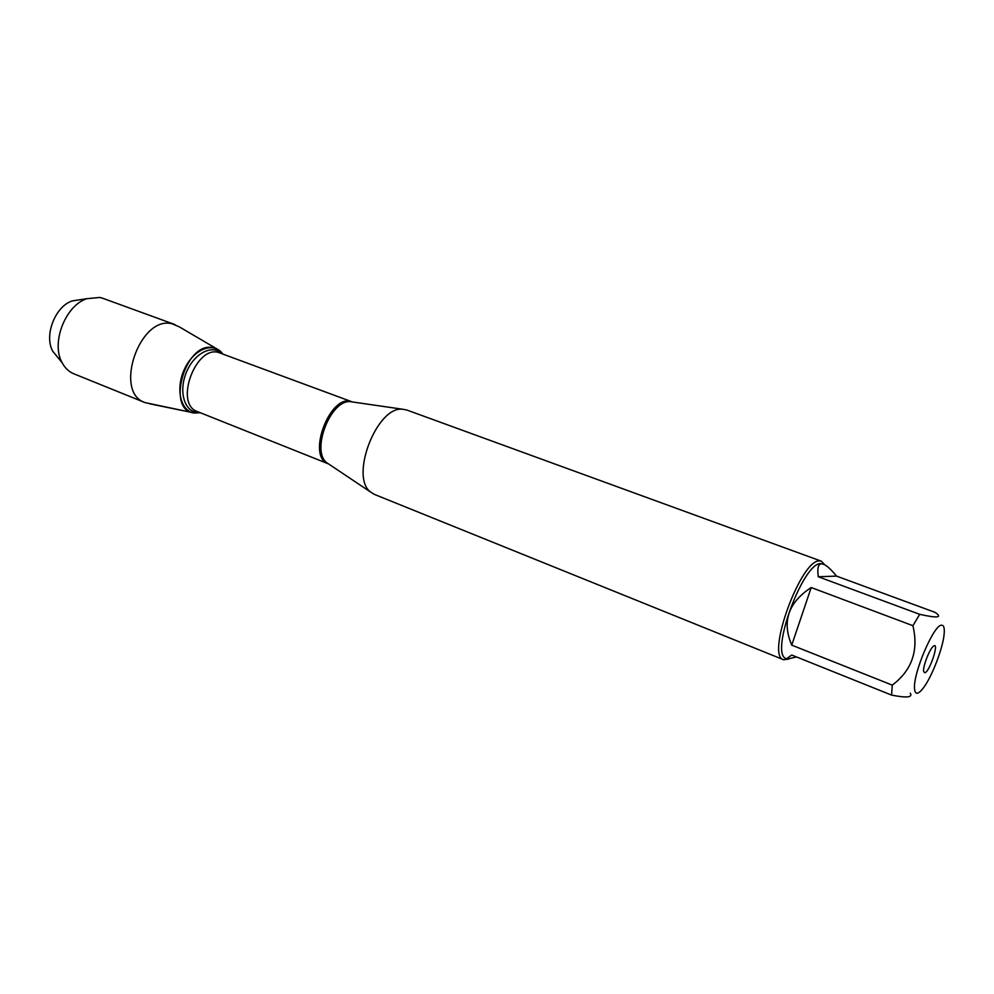<?xml version="1.0" encoding="UTF-8"?>
<svg xmlns="http://www.w3.org/2000/svg" width="994" height="994" viewBox="0 0 994 994"><rect width="100%" height="100%" fill="white"/><g stroke="black" fill="none" stroke-linecap="round" stroke-linejoin="round"><path stroke-width="1.49" d="M914.505 688.196C914.952 694.818 917.76 694.93 922.917 688.531C931.726 677.56 943.405 647.181 944.213 633.128C944.586 627.636 943.666 625.002 941.467 625.214C933.888 624.704 913.3 672.64 914.505 688.196M836.501 576.098C831.133 569.45 826.759 565.474 823.392 564.182L821.529 563.822C818.199 563.958 817.118 568.27 818.298 576.768L836.501 576.098L935.143 612.391C942.809 617.684 937.665 618.33 919.698 614.329L912.914 625.698C918.791 650.548 911.908 670.354 892.264 685.127L891.593 695.104C906.702 698.061 912.914 697.428 910.255 693.216M891.593 695.104L791.796 655.058C788.093 657.357 786.639 658.674 787.447 659.022L786.329 658.562C768.971 655.083 803.376 560.989 821.106 563.673L823.392 564.182M787.447 659.022L796.567 656.972M912.914 625.698L811.216 587.541C788.23 602.526 781.731 621.722 791.733 645.131L892.264 685.127M818.298 576.768L919.698 614.329M821.454 561.225L406.77 410L402.508 409.217C376.788 406.099 349.466 477.195 370.663 492.105L374.353 494.378L783.595 659.743C765.442 656.09 801.313 558.056 819.814 560.951L821.454 561.225L824.747 564.803M194.625 413.044C180.535 411.74 175.043 388.368 184.76 368.538C194.165 348.521 214.232 341.315 222.768 354.05L218.817 350.05L213.138 347.676C185.145 340.892 165.352 411.466 194.613 413.032L200.229 412.709L194.625 413.044L145.012 402.595C113.192 392.518 139.719 315.061 172.111 323.796L179.305 326.852L216.767 348.844M789.012 659.01L783.595 659.743M924.818 672.789L923.662 671.596C922.569 667.086 929.589 648.834 933.416 646.212C939.877 640.757 929.75 671.969 924.818 672.789M791.733 645.131L811.216 587.541M174.981 324.591L102.767 298.287L99.822 297.454L86.764 298.697C65.244 305.605 50.793 343.203 62.162 362.748C64.995 368.078 68.872 371.756 73.767 373.769L145.012 402.595M58.137 357.828L52.806 351.304C43.798 335.823 55.105 306.4 72.164 300.933L80.489 299.666M353.044 402.048L350.46 401.663C330.542 399.29 310.575 451.276 326.951 462.856L329.126 464.31M328.542 463.912L370.663 492.105M328.206 463.776C305.99 456.445 330.604 392.394 352.013 401.812L220.047 353.044C196.849 342.582 173.291 403.875 197.533 411.628L328.219 463.788M402.508 409.217L352.361 401.949M199.471 412.411L196.874 412.324C183.952 411.094 178.46 390.331 186.648 371.681C194.563 352.895 212.766 344.011 221.997 353.765M192.277 412.56L149.734 403.812M52.806 351.304L62.162 362.748M72.164 300.933L86.764 298.697"/></g></svg>
